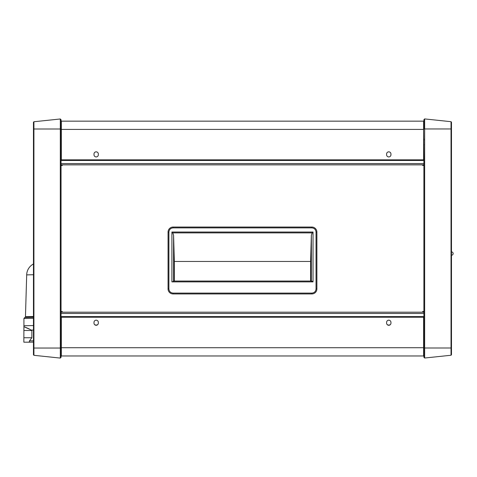 <?xml version="1.0" encoding="UTF-8"?>
<svg xmlns="http://www.w3.org/2000/svg" width="477" height="477" viewBox="0 0 477 477"><rect width="100%" height="100%" fill="white"/><g stroke="black" fill="none" stroke-linecap="round" stroke-linejoin="round"><path stroke-width="0.72" d="M29.455 342.182L23.85 342.194L23.922 325.737L33.462 325.547M29.037 329.017C22.169 325.91 22.157 325.851 29.002 328.838L31.858 330.501L23.85 330.501M29.514 341.007C29.145 342.617 29.133 342.575 29.491 340.882L31.858 337.752L31.858 330.501M31.858 337.752L23.85 337.752M33.462 274.734L26.688 274.883L25.436 317.39M33.462 316.519L25.675 316.686M33.462 316.752L25.442 316.919M451.481 255.237L451.481 255.237A1.669 1.669 -0 0 0 453.15 253.567A1.669 1.669 180 0 1 451.481 255.237L451.481 251.898A1.669 1.669 -0 0 1 453.15 253.567L453.15 253.567M61.056 316.591L61.056 313.461L423.892 313.461L423.892 316.591L61.056 316.591L61.056 357.327L60.299 358.084L33.915 355.305L33.462 354.81L33.915 355.305L33.462 354.81L33.462 122.249L33.915 121.748L60.299 118.976L61.056 119.733L61.056 313.461L61.056 312.202L423.892 312.202L423.892 313.461L423.892 163.599L423.892 164.857L61.056 164.857L61.056 163.599L423.892 163.599L423.892 160.463L61.056 160.463M60.299 118.976L60.299 129.011L33.915 129.011L33.915 348.049L33.462 348.049L33.462 129.011L33.819 129.011M61.348 348.049L60.299 348.049L60.299 358.084L33.915 355.305L33.915 348.049L60.299 348.049L60.299 129.011L61.348 129.011M62.308 165.501L61.056 165.501M61.056 311.559L62.308 311.559M33.462 123.889L33.819 124.372M409.093 121.152L415.527 121.152M402.904 121.152L406.666 121.152M386.644 121.152L389.488 121.152M386.603 154.757A2.176 2.176 180 0 0 388.779 156.933A2.176 2.176 180 0 0 390.949 154.757L390.949 154.005A2.176 2.176 180 0 0 388.779 151.835A2.176 2.176 180 0 0 386.603 154.005L386.603 154.757M93.993 154.757A2.176 2.176 180 0 0 96.169 156.933A2.176 2.176 180 0 0 98.34 154.757L98.34 154.005A2.176 2.176 180 0 0 96.169 151.835A2.176 2.176 180 0 0 93.993 154.005L93.993 154.757M423.594 159.837L423.594 121.152L61.348 121.152L61.348 159.837M316.877 232.072L316.877 288.925A5.014 5.014 0 0 1 311.863 293.939L173.079 293.939A5.014 5.014 0 0 1 168.065 288.925L168.065 232.072A5.014 5.014 0 0 1 173.079 227.058L311.863 227.058A5.014 5.014 0 0 1 316.877 232.072L316.042 232.072L316.042 288.925C315.774 291.447 314.385 292.842 311.863 293.105L173.079 293.105C170.557 292.842 169.168 291.447 168.9 288.925L168.9 232.072L168.065 232.072M173.574 281.472L171.911 281.889L171.911 232.043L313.031 232.043L313.031 281.889C312.095 281.048 311.541 280.905 311.368 281.472M313.031 232.043L312.202 232.883L311.362 235.244L311.362 281.054M171.911 232.043L172.74 232.883L312.202 232.883M310.605 281.054L310.605 261.456L174.338 261.456L173.58 235.244L172.74 232.883M310.605 261.456L311.362 235.244M174.338 281.054L174.338 261.456M451.027 121.695L424.643 118.916L423.892 119.673L423.892 128.951L451.027 128.951L451.027 121.695L451.481 122.19L451.027 121.695L451.481 122.19L451.481 128.951L451.481 122.19M424.643 118.916L424.643 358.024L423.892 357.267L423.892 316.591M423.892 160.463L423.594 128.951M451.481 353.111L451.481 347.989L451.481 353.111M423.594 347.989L451.027 347.989L451.027 128.951L451.481 128.951L451.481 354.751L451.027 355.252L424.643 358.024L423.892 357.267M423.892 139.147L423.594 139.135M423.892 121.426L423.594 121.438L423.892 121.426M423.892 355.514L423.594 355.502L423.892 355.514M423.594 337.805L423.892 337.794M422.634 311.499L423.892 311.499M422.634 165.441L423.892 165.441M451.481 123.829L451.123 124.312M451.481 347.989L451.027 347.989L451.027 355.252L451.481 354.751L451.027 355.252L424.643 358.024M423.892 144.787L423.594 144.787M423.892 139.982L423.594 139.982M98.34 322.363A2.176 2.176 0 0 0 96.169 320.186A2.176 2.176 0 0 0 93.993 322.363L93.993 323.114A2.176 2.176 0 0 0 96.169 325.29A2.176 2.176 0 0 0 98.34 323.114L98.34 322.363M390.949 322.363A2.176 2.176 0 0 0 388.779 320.186A2.176 2.176 0 0 0 386.603 322.363L386.603 323.114A2.176 2.176 0 0 0 388.779 325.29A2.176 2.176 0 0 0 390.949 323.114L390.949 322.363M61.348 317.223L61.348 355.967L423.594 355.967L423.594 317.223M423.594 332.266L423.892 332.266M423.594 337.078L423.892 337.078M97.952 324.354A2.552 2.552 0 0 1 94.38 324.354M95.346 151.996A2.552 2.552 0 0 1 96.986 151.996M390.562 324.354A2.552 2.552 0 0 1 386.99 324.354M387.956 151.996A2.552 2.552 0 0 1 389.596 151.996M61.139 164.857L61.139 165.501M61.139 311.559L61.139 312.202M423.803 312.202L423.803 311.499M423.803 165.441L423.803 164.857M23.922 325.737L23.922 318.499L33.462 318.308M29.491 340.882L33.462 340.822M33.462 330.054L31.56 330.078M33.462 342.098L29.514 342.194M33.462 129.011L33.915 129.011L33.915 121.748M61.348 129.41L423.594 129.41M168.065 288.925L168.9 288.925M173.079 293.939L173.079 293.105M311.863 293.939L311.863 293.105M316.877 288.925L316.042 288.925M311.863 227.058L311.863 227.893C314.385 228.161 315.774 229.556 316.042 232.072M173.079 227.058L173.079 227.893L311.863 227.893M168.9 232.072C169.168 229.556 170.557 228.161 173.079 227.893M313.031 281.889L171.911 281.889M173.58 281.054L173.58 235.244M451.481 354.751L451.027 355.252L451.481 354.751M423.594 347.709L61.348 347.709M23.922 318.499L24.756 317.455L33.462 317.259M33.462 263.99A12.635 12.635 0 0 0 26.688 274.883M311.588 281.054L173.354 281.054M423.892 159.837L61.056 159.837M61.056 317.223L423.892 317.223"/></g></svg>
